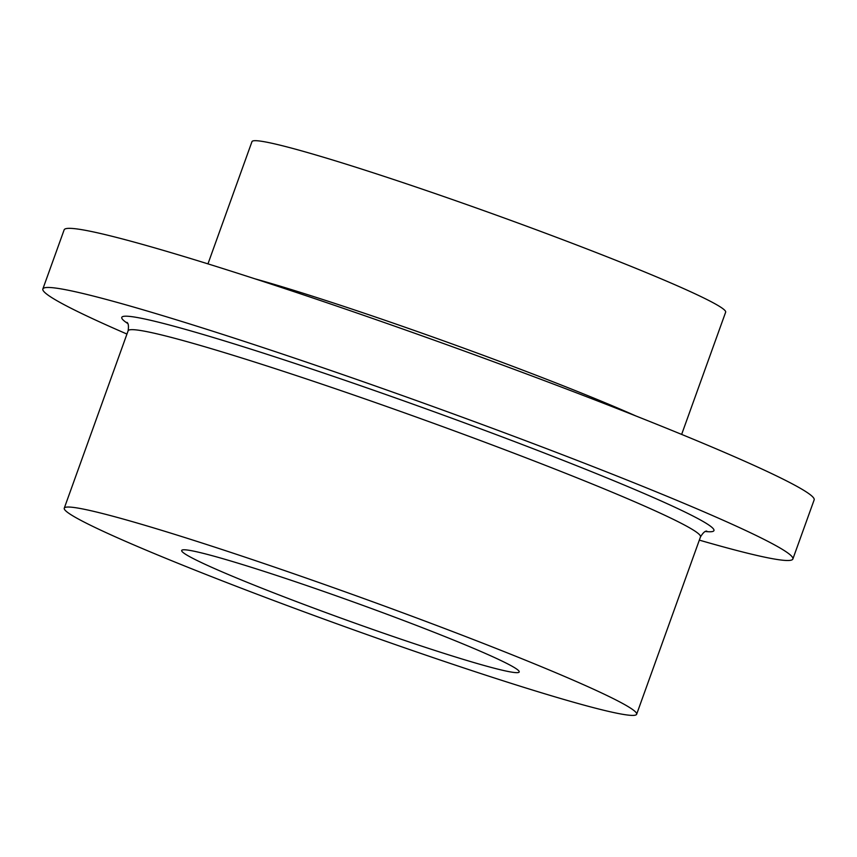 <?xml version="1.0" encoding="UTF-8"?>
<svg xmlns="http://www.w3.org/2000/svg" width="857" height="857" viewBox="0 0 857 857"><rect width="100%" height="100%" fill="white"/><g stroke="black" fill="none" stroke-linecap="round" stroke-linejoin="round"><path stroke-width="1.29" d="M207.962 263.87L251.969 141.641A251.733 13.616 19.8 0 1 458.774 201.781A251.733 13.616 19.8 0 1 725.654 312.173L681.647 434.413M126.954 334.059A398.569 21.554 19.8 0 1 42.85 288.98A398.569 21.554 19.8 0 1 370.299 384.204A398.569 21.554 19.8 0 1 792.864 559A398.569 21.554 19.8 0 1 699.333 540.124M42.85 288.98L64.136 229.858A398.569 21.554 19.8 0 1 391.585 325.082A398.569 21.554 19.8 0 1 814.15 499.877L792.864 559M314.155 580.853A304.171 16.454 19.8 0 1 636.644 714.256A304.171 16.454 19.8 0 1 386.743 641.582A304.171 16.454 19.8 0 1 64.264 508.18A304.171 16.454 19.8 0 1 314.155 580.853M371.852 629.124A179.359 9.695 19.8 0 1 181.695 550.462A179.359 9.695 19.8 0 1 329.045 593.312A179.359 9.695 19.8 0 1 519.203 671.974A179.359 9.695 19.8 0 1 371.852 629.124M255.022 278.836A251.733 13.616 19.8 0 1 412.656 329.881A251.733 13.616 19.8 0 1 635.851 415.945M636.644 714.256L700.501 536.878A304.171 16.454 -160.2 0 0 378.012 403.476A304.171 16.454 -160.2 0 0 128.121 330.813C128.796 326.067 128.4 323.26 126.943 322.361M127.693 323.475A314.658 17.011 19.8 0 1 380.315 392.581A314.658 17.011 19.8 0 1 705.504 531.501M64.264 508.18L128.121 330.813M700.501 536.878C702.997 532.797 705.097 530.879 706.8 531.115"/></g></svg>
